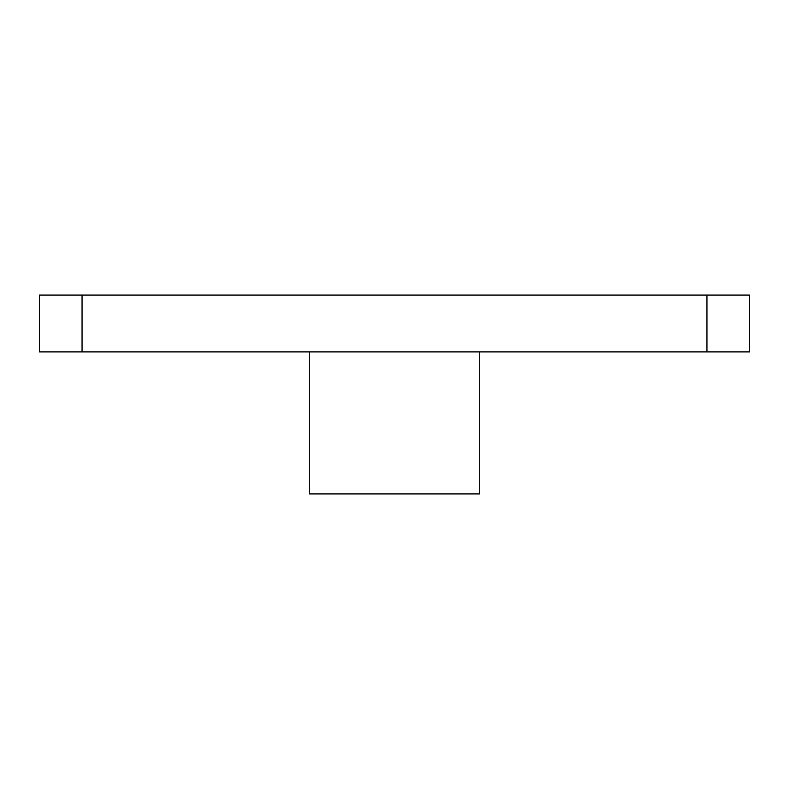 <?xml version="1.0" encoding="UTF-8"?>
<svg xmlns="http://www.w3.org/2000/svg" width="789" height="789" viewBox="0 0 789 789"><rect width="100%" height="100%" fill="white"/><g stroke="black" fill="none" stroke-linecap="round" stroke-linejoin="round"><path stroke-width="1.18" d="M479.712 351.894L479.712 493.914L309.288 493.914L309.288 351.894M82.056 351.894L39.45 351.894L39.45 295.086L82.056 295.086L82.056 351.894L706.944 351.894L706.944 295.086L749.55 295.086L749.55 351.894L706.944 351.894M82.056 295.086L706.944 295.086"/></g></svg>
